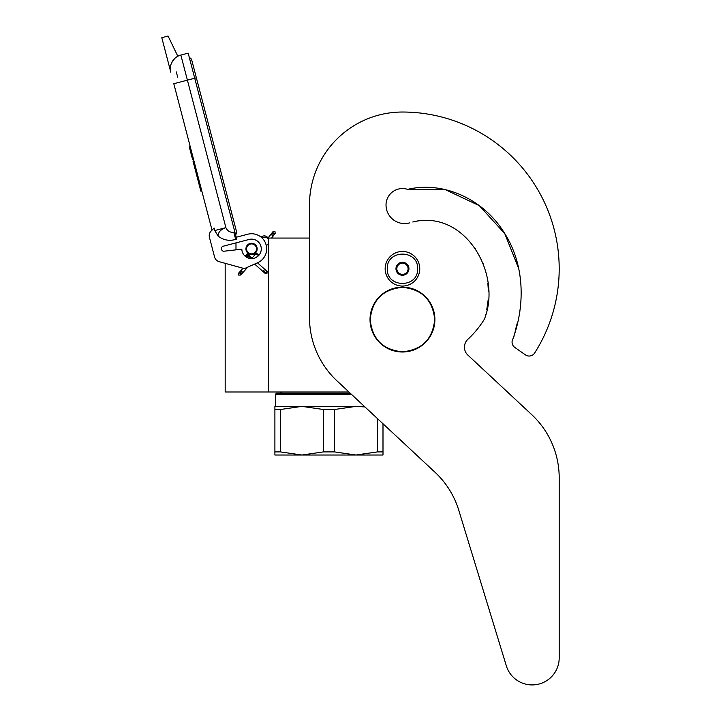 <?xml version="1.0" encoding="UTF-8"?>
<svg xmlns="http://www.w3.org/2000/svg" width="721" height="721" viewBox="0 0 721 721"><rect width="100%" height="100%" fill="white"/><g stroke="black" fill="none" stroke-linecap="round" stroke-linejoin="round"><path stroke-width="1.08" d="M348.937 391.999L268.41 391.999L268.41 238.065L309.489 238.065L309.489 204.989L309.489 317.61A86.484 86.484 0 0 0 336.995 380.859L435.051 472.3A86.484 86.484 0 0 1 458.772 510.261L506.331 665.825A27.028 27.028 0 0 0 559.199 657.922L559.199 477.87A86.484 86.484 0 0 0 531.701 414.62L467.884 355.111A10.806 10.806 0 0 1 467.902 339.285A96.208 96.208 0 0 0 483.881 320.016A10.806 10.806 0 0 0 485.116 317.258L485.792 314.527L485.116 317.258C501.465 272.295 464.459 209.207 412.8 221.996L418.604 220.716L412.8 221.996M225.177 263.327L225.177 391.999L268.41 391.999M251.548 254.387A5.516 5.516 0 0 1 246.041 248.88A5.516 5.516 0 0 1 251.548 243.365A5.516 5.516 0 0 1 257.064 248.88A5.516 5.516 0 0 1 251.548 254.387M267.275 238.065L268.41 238.065M235.983 249.845L235.983 242.887M387.321 268.771C386.384 249.241 418.531 249.241 417.594 268.771C418.531 288.292 386.384 288.292 387.321 268.771M385.158 268.771A17.295 17.295 0 0 1 402.453 251.467A17.295 17.295 0 0 1 419.757 268.771A17.295 17.295 0 0 1 402.453 286.066A17.295 17.295 0 0 1 385.158 268.771A17.295 17.295 0 0 1 402.453 251.467A17.295 17.295 0 0 1 419.757 268.771A17.295 17.295 0 0 1 402.453 286.066A17.295 17.295 0 0 1 385.158 268.771M408.942 268.771A6.489 6.489 0 0 1 402.453 275.251A6.489 6.489 0 0 1 395.973 268.771A6.489 6.489 0 0 1 402.453 262.282A6.489 6.489 0 0 1 408.942 268.771M396.622 269.465L396.217 268.771L397.001 267.401A5.624 5.624 0 0 1 398.551 264.724L399.335 263.363L400.912 263.363A5.624 5.624 0 0 1 404.003 263.363L405.581 263.363L406.365 264.724A5.624 5.624 0 0 1 407.906 267.401L408.699 268.771L408.293 269.474M396.622 268.068L397.001 267.401A5.624 5.624 0 0 0 398.551 272.808L398.929 273.466M399.335 274.169L398.551 272.808A5.624 5.624 0 0 0 400.912 274.169L399.335 274.169M400.146 274.169L400.912 274.169A5.624 5.624 0 0 0 404.003 274.169L404.769 274.169M405.581 274.169L404.003 274.169A5.624 5.624 0 0 0 406.365 272.808L405.581 274.169M405.986 273.475L406.365 272.808A5.624 5.624 0 0 0 407.906 267.401L408.293 268.068M398.929 264.066L398.551 264.724A5.624 5.624 0 0 1 400.912 263.363L400.146 263.363M404.769 263.363L404.003 263.363A5.624 5.624 0 0 1 406.365 264.724L405.986 264.066M238.768 275.125L240.751 275.007L240.634 273.025L238.651 273.142L238.768 275.125M257.397 254.18C256.072 252.936 256.108 252.9 257.496 254.062C258.821 255.306 258.785 255.342 257.397 254.18C256.072 252.936 256.108 252.9 257.496 254.062C258.821 255.306 258.785 255.342 257.397 254.18C256.072 252.936 256.108 252.9 257.496 254.062C258.821 255.306 258.785 255.342 257.397 254.18C256.072 252.936 256.108 252.9 257.496 254.062C258.821 255.306 258.785 255.342 257.397 254.18L246.609 254.549M250.016 256.198L246.906 254.198M249.286 255.54L247.114 253.927M248.52 254.864L247.231 253.765M247.736 254.162L247.24 253.738M249.178 255.441L246.582 254.351M251.656 257.649L245.915 255.099L246.699 254.45M257.496 254.062L246.005 255M251.124 257.181L245.708 255.342M251.638 257.64L245.491 255.622M245.645 255.423L252.008 257.965L245.383 255.784M252.188 258.127L245.374 255.811L245.915 255.099M252.197 258.127L245.455 255.676M254.639 264.066L265.319 273.565L266.896 273.755L267.185 271.457L266.698 271.033L266.41 273.331L263.417 270.663L264.192 270.014M268.41 243.464A4.326 4.326 0 0 1 266.283 245.428L265.382 242.725M263.201 239.219L262.056 237.984A4.326 4.326 0 0 1 268.41 239.444M177.817 56.247L168.074 36.05L161.801 37.69L170.805 72.208A14.05 14.05 120.3 0 1 180.854 55.057L188.181 53.147L194.733 78.247L187.406 80.157L225.898 227.638C227.43 231.08 230.071 232.631 233.811 232.279L235.677 239.435L236.722 239.156L194.733 78.247L196.373 77.823L191.732 60.041A3.226 3.226 0 0 0 189.371 57.716A3.226 3.226 0 0 1 191.732 60.041A3.226 3.226 0 0 0 189.371 57.716M179.042 82.347L173.806 83.708L212.028 230.143L211.136 231.017A6.489 6.489 0 0 0 209.423 237.272L214.579 257.046A6.489 6.489 0 0 0 219.139 261.669L244.41 268.618L257.703 262.705A15.132 15.132 0 0 0 265.833 243.878A15.132 15.132 0 0 0 247.727 234.235L236.227 237.236M247.727 234.235L247.105 234.397M221.455 249.133A2.379 2.379 0 0 1 223.149 246.231L249.096 239.462A9.724 9.724 0 0 1 261.119 247.132A9.724 9.724 0 0 1 252.575 258.551A9.724 9.724 0 0 1 241.823 249.178L224.105 251.205A2.379 2.379 0 0 1 221.536 249.439L221.455 249.133M209.423 237.272L214.579 257.046M235.677 239.435C229.143 241.274 223.267 240.138 218.039 236.01L214.795 230.54L214.146 228.052L211.136 231.017M174.59 58.599L171.634 62.79M265.761 243.68L265.932 244.167M266.139 244.852L266.283 245.428M261.831 237.768L262.029 237.957A4.326 4.326 0 0 1 263.489 237.272M214.795 230.54L225.898 227.638C220.824 229.341 218.211 232.126 218.039 236.01M268.014 238.065A4.326 4.326 0 0 0 261.155 237.182A4.326 4.326 0 0 1 268.014 238.065L272.971 231.666L274.944 231.414L275.206 233.379L273.232 233.64L272.971 231.666M194.012 161.107L193.066 161.36L195.076 169.038L196.013 168.786M199.87 183.558L198.924 183.801L195.076 169.038M201.799 190.939L200.853 191.191L198.924 183.801M194.147 161.621L193.201 161.874M190.191 146.471L189.244 146.714L192.525 159.269L193.462 159.017M176.312 71.884L177.717 77.264M230.215 214.227L231.865 213.795L236.506 231.576A3.226 3.226 0 0 1 235.578 234.758A3.226 3.226 0 0 0 236.506 231.576A3.226 3.226 0 0 1 235.578 234.758M255.658 251.683A4.975 4.975 0 0 0 254.36 244.77A4.975 4.975 0 0 0 247.447 246.068A4.975 4.975 0 0 0 248.745 252.981A4.975 4.975 0 0 0 255.658 251.683M256.009 251.926A5.407 5.407 0 0 0 254.603 244.419A5.407 5.407 0 0 0 247.087 245.825A5.407 5.407 0 0 0 248.502 253.341A5.407 5.407 0 0 0 256.009 251.926M256.189 252.053A5.624 5.624 0 0 0 254.72 244.239A5.624 5.624 0 0 0 246.906 245.708A5.624 5.624 0 0 0 248.375 253.513A5.624 5.624 0 0 0 256.189 252.053M382.995 423.759L382.995 455.023L355.976 455.023L334.526 451.905L323.378 451.905L323.378 409.501L301.928 406.374L355.976 406.374L334.526 409.501L323.378 409.501M350.217 393.188L276.522 393.188L275.44 394.27L351.37 394.27M274.899 406.374L301.928 406.374L280.478 409.501L274.899 409.501L274.899 406.374M364.357 406.374L355.976 406.374L364.979 406.95M382.995 451.905L377.425 451.905L355.976 455.023L274.899 455.023L274.899 409.501L274.899 451.905L280.478 451.905L280.478 409.501M377.425 451.905L377.425 418.559M323.378 451.905L301.928 455.023L280.478 451.905M334.526 451.905L334.526 409.501M518.769 268.753L504.799 233.667L479.321 205.656L445.181 189.587L407.572 189.371A16.43 16.43 0 0 0 386.023 204.989A18.593 18.593 0 0 0 409.672 222.879A18.593 18.593 0 0 1 386.023 204.989M518.75 268.672L504.763 233.613L479.285 205.638L445.163 189.587L407.572 189.371C444.442 180.629 483.746 200.114 503.546 231.693C524.419 263.102 525.663 304.01 512.901 338.951L514.109 336.004L512.901 338.951A6.489 6.489 0 0 0 514.83 347.45L525.429 354.867A6.489 6.489 0 0 0 534.612 353.047A156.745 156.745 0 0 0 402.453 112.025A92.964 92.964 0 0 0 309.489 204.989M514.785 333.282L516.29 326.667L514.785 333.282M516.606 325.531L517.561 322.17L516.606 325.531M519.327 314.653L519.868 311.382L519.327 314.653M486.801 309.426L488.081 300.504L486.801 309.426M488.387 291.122L487.883 283.443L488.387 291.122M483.521 264.742L483.025 263.408L483.521 264.742M475.581 248.97L474.598 247.528L475.581 248.97M431.582 220.518L430.356 220.392L431.582 220.518M514.83 347.45L525.429 354.867M467.884 355.111A10.806 10.806 0 0 1 467.902 339.285M559.199 657.922L559.199 477.87M458.772 510.261L506.331 665.825M370.224 319.574C372.135 299.999 382.878 289.256 402.453 287.346C422.028 289.256 432.771 299.999 434.691 319.574C432.771 339.149 422.028 349.892 402.453 351.803C382.878 349.892 372.135 339.149 370.224 319.574M370.026 319.574A32.427 32.427 0 0 1 402.453 287.147A32.427 32.427 0 0 1 434.889 319.574A32.427 32.427 0 0 1 402.453 352.001A32.427 32.427 0 0 1 370.026 319.574A32.427 32.427 0 0 1 402.453 287.147A32.427 32.427 0 0 1 434.889 319.574A32.427 32.427 0 0 0 402.453 287.147A32.427 32.427 0 0 0 370.026 319.574M240.751 275.007L241.057 272.547L239.075 272.664L243.013 268.23M241.923 271.574C243.238 272.817 243.211 272.862 241.814 271.691C240.499 270.447 240.535 270.411 241.923 271.574M262.868 271.384L263.417 270.663M264.832 273.133L266.41 273.331M170.805 72.208A14.05 14.05 120.3 0 1 180.854 55.057L187.406 80.157L173.806 83.708M233.811 232.279L234.857 232.009M271.601 238.065L274.809 233.892L272.844 234.145L272.583 232.18M272.051 235.181C273.52 236.236 273.547 236.2 272.141 235.046C270.672 233.983 270.645 234.028 272.051 235.181M238.651 273.142L239.075 272.664M241.175 274.53L247.763 267.121M256.595 257.199L258.497 255.054M252.089 258.037L256.397 253.188M247.24 253.72L252.656 258.542M257.46 262.814L266.698 271.033M245.374 255.82L247.519 257.73M236.506 231.576L191.732 60.041M274.809 233.892L275.206 233.379M281.695 391.999L279.766 393.188L281.695 391.999M275.44 394.27L275.44 406.374L275.44 394.27L276.522 393.188"/></g></svg>
